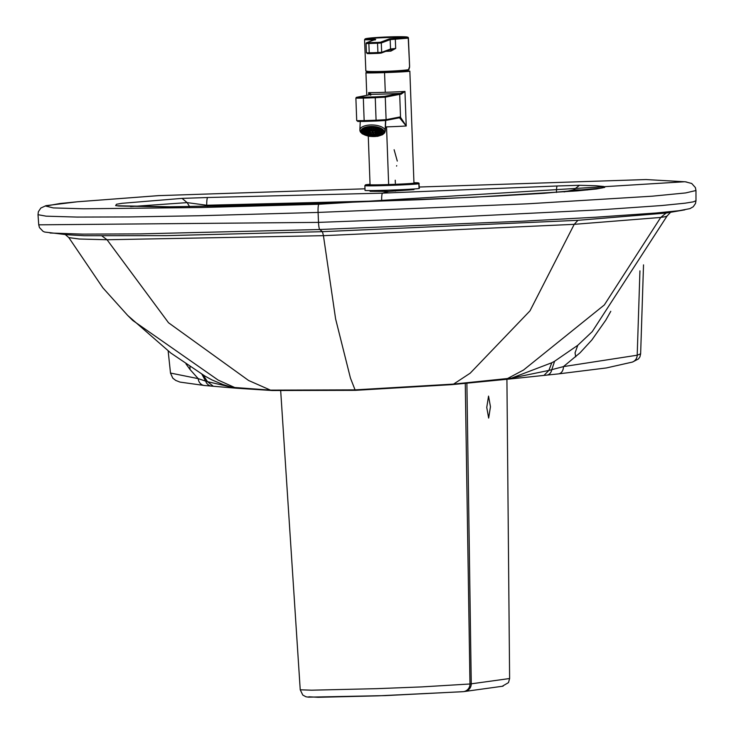 <?xml version="1.0" encoding="UTF-8"?>
<svg xmlns="http://www.w3.org/2000/svg" width="734" height="734" viewBox="0 0 734 734"><rect width="100%" height="100%" fill="white"/><g stroke="black" fill="none" stroke-linecap="round" stroke-linejoin="round"><path stroke-width="1.1" d="M572.869 191.235L573.575 189.877L564.125 191.913M556.5 192.455A7.689 1.147 -92.8 0 1 557.28 185.986L382.542 193.143A7.689 1.147 88.1 0 0 381.689 200.868L445.85 198.556M587.292 189.968L573.575 189.877L579.484 185.28L557.28 185.986M130.569 206.603L187.133 202.621L206.731 205.236A7.689 1.147 -91 0 1 207.694 197.51L382.542 193.143L388.763 191.409L413.967 189.629L408.031 189.335M419.316 187.023L646.058 179.546L685.437 181.821A7.689 7.597 -83 0 1 687.529 182.39M189.601 206.649L187.133 202.621L182.06 198.382L207.694 197.51M158.48 195.639L364.981 188.812M388.763 191.409L370.074 191.317L376.982 190.482M639.938 270.855L637.204 355.21L563.446 366.605L580.034 352.825L591.907 339.915L605.798 320.152L610.789 311.299M643.525 264.873L640.635 353.825L637.204 355.21A7.689 7.588 -112 0 1 632.479 362.055L606.394 367.945L558.473 373.89A7.689 5.734 -95.8 0 0 563.446 366.605L548.858 370.431L511.543 378.111L453.584 384.093L355.063 389.873A7.689 1.147 88.1 0 0 355.476 390.332L355.476 390.332A7.689 1.147 88.1 0 0 355.54 390.323M558.473 373.89L509.212 379.056A7.689 5.771 -95.9 0 0 511.543 378.111L551.812 362.734A206.025 142.873 95.6 0 0 554.61 361.229L577.777 345.292L592.228 331.649L577.777 345.292L575.052 352.843L575.722 356.825M504.9 379.469A7.689 5.542 -95.6 0 0 505.331 379.45A7.689 5.542 -95.6 0 0 507.561 378.524L523.516 370.037L604.339 304.94L660.728 217.438L574.227 224.338L323.437 235.678L335.603 318.895L350.439 378.065L355.063 389.873L270.479 390.13L232.173 387.323L223.2 384.607L212.025 379.946L205.162 376.212L170.875 353.072L127.688 315.437L132.79 320.483L218.181 380.102L234.724 387.524A7.689 6.863 -86.2 0 0 237.275 388.268L234.724 388.075A7.689 7.01 -85.4 0 1 232.173 387.323L207.493 381.68L203.19 375.01M684.84 209.851L666.133 213.043L577.942 220.31L322.437 231.678L319.749 229.513L522.406 221.209L595.797 217.209L656.095 213.007L678.904 210.722L689.923 208.639L693.254 206.74L695.493 203.492L695.988 200.731L693.3 201.859L685.015 203.19L661.573 205.548L600.155 209.823L426.803 218.365L318.51 222.384L318.088 212.429L527.489 203.804L652.297 196.189L685.648 192.932L695.96 190.519L695.392 187.574L691.722 183.482L685.437 181.821A7.689 7.597 -83 0 0 684.317 181.766L646.058 179.546M546.839 375.102A7.689 5.9 -96.1 0 0 551.775 369.707L554.61 361.229M543.958 375.413L548.858 370.431L551.812 362.734M670.711 212.144L667.032 216.062L665.463 216.668L660.728 217.438L666.133 213.043M50.04 233.017L82.703 234.128L140.423 233.88L319.749 229.513A7.689 1.147 88.1 0 1 318.51 222.384L38.737 224.824L39.453 227.577L43.058 231.348L44.664 232.036L66.904 234.724L84.071 235.706L166.297 235.632L322.437 231.678L323.437 235.678L107.036 239.743L168.526 322.767L248.606 380.487L270.479 390.13A7.689 6.808 -86.4 0 0 272.296 390.525L237.275 388.268M127.688 315.437L102.852 287.811L68.849 237.632L79.318 239.018L107.036 239.743L102.017 235.999M170.499 373.055L198.217 378.643L190.051 369.541L185.977 363.89M234.724 388.075L204.584 385.524A7.689 6.991 -85.6 0 1 198.217 378.643L205.658 381.12L201.868 374.202M211.667 386.121A7.689 7.092 -84.9 0 1 205.658 381.12L207.493 381.68L213.365 386.277M632.479 362.055L638.47 358.935L639.901 356.88L640.635 353.825M490.459 406.755L488.55 396.103L486.752 407.425L488.661 418.077L490.459 406.755M280.7 390.919L300.234 689.795L311.656 690.189L376.652 688.666L421.619 686.914L469.98 683.987A2611.022 351.834 44.1 0 0 471.256 683.822L509.616 678.528L506.919 379.294M502.295 686.235L508.488 682.62L509.616 678.528M382.487 129.716A9.881 4.294 2.4 0 1 382.341 130.193M382.368 129.606L382.295 131.404A9.881 4.294 2.4 0 1 382.405 132.138A9.881 4.294 2.4 0 1 373.193 136.038A9.881 4.294 2.4 0 1 362.77 132.047A9.881 4.294 2.4 0 1 362.651 131.313A9.881 4.294 2.4 0 1 371.028 127.422A9.881 4.294 2.4 0 1 382.295 131.404L382.368 129.606M380.882 130.001A9.331 4.055 2.4 0 1 381.029 130.138A9.331 4.055 2.4 0 1 381.12 130.23A9.331 4.055 2.4 0 1 381.744 131.175A9.331 4.055 2.4 0 1 381.772 131.276A9.331 4.055 2.4 0 1 381.818 132.239A9.331 4.055 2.4 0 1 381.799 132.331A9.331 4.055 2.4 0 1 381.267 133.249A9.331 4.055 2.4 0 1 381.194 133.34A9.331 4.055 2.4 0 1 380.129 134.148A9.331 4.055 2.4 0 1 379.992 134.221A9.331 4.055 2.4 0 1 378.46 134.863A9.331 4.055 2.4 0 1 378.294 134.918A9.331 4.055 2.4 0 1 376.395 135.359A9.331 4.055 2.4 0 1 376.193 135.386A9.331 4.055 2.4 0 1 374.065 135.588A9.331 4.055 2.4 0 1 373.955 135.588L373.845 135.588A9.331 4.055 2.4 0 1 371.633 135.533A9.331 4.055 2.4 0 1 371.413 135.515A9.331 4.055 2.4 0 1 369.257 135.212A9.331 4.055 2.4 0 1 369.055 135.175A9.331 4.055 2.4 0 1 367.11 134.643A9.331 4.055 2.4 0 1 366.936 134.579A9.331 4.055 2.4 0 1 365.862 134.129L365.697 134.395A9.551 4.147 -177.6 0 0 373.982 135.882A9.551 4.147 -177.6 0 0 380.974 130.074A9.551 4.147 -177.6 0 0 379.368 129.056A9.551 4.147 -177.6 0 0 364.248 129.377A9.551 4.147 -177.6 0 0 365.697 134.395L365.862 134.129A9.331 4.055 -177.6 0 0 366.936 134.579A9.331 4.055 -177.6 0 0 367.11 134.643L368.349 133.946L367.11 134.643A9.331 4.055 -177.6 0 0 369.055 135.175A9.331 4.055 -177.6 0 0 369.257 135.212L370 134.414L369.257 135.212A9.331 4.055 -177.6 0 0 371.413 135.515A9.331 4.055 -177.6 0 0 371.633 135.533L371.854 134.671L371.633 135.533A9.331 4.055 -177.6 0 0 373.845 135.588L373.542 134.707L373.955 135.588A9.331 4.055 -177.6 0 0 374.065 135.588L374.101 134.68L374.065 135.588A9.331 4.055 -177.6 0 0 376.193 135.386L375.368 134.542L376.193 135.386A9.331 4.055 -177.6 0 0 376.395 135.359L376.441 134.313L376.395 135.359A9.331 4.055 -177.6 0 0 378.294 134.918L376.964 134.157L378.294 134.918A9.331 4.055 -177.6 0 0 378.46 134.863L378.515 133.698L378.46 134.863A9.331 4.055 -177.6 0 0 379.992 134.221L378.212 133.588L379.992 134.221A9.331 4.055 -177.6 0 0 380.129 134.148L380.166 133.129L380.129 134.148A9.331 4.055 -177.6 0 0 381.194 133.34L379.028 132.9L381.194 133.34A9.331 4.055 -177.6 0 0 381.267 133.249L381.313 132.294L381.267 133.249A9.331 4.055 -177.6 0 0 381.799 132.331L379.377 132.138L381.799 132.331A9.331 4.055 -177.6 0 0 381.818 132.239L381.845 131.597L381.818 132.239A9.331 4.055 -177.6 0 0 381.863 131.918A9.331 4.055 -177.6 0 0 381.772 131.276L379.331 131.349A6.863 2.982 -177.6 0 0 379.313 131.303L379.313 131.505A6.863 2.982 2.4 0 1 379.386 132.01A6.863 2.982 2.4 0 1 372.991 134.717A6.863 2.982 2.4 0 1 365.752 131.946A6.863 2.982 2.4 0 1 365.67 131.432A6.863 2.982 2.4 0 1 371.487 128.744A6.863 2.982 2.4 0 1 379.313 131.505L379.313 131.303A6.863 2.982 -177.6 0 0 379.304 131.258L381.744 131.175A9.331 4.055 -177.6 0 0 381.12 130.23L378.863 130.588A6.863 2.982 -177.6 0 0 378.772 130.496L381.029 130.138A9.331 4.055 -177.6 0 0 380.882 130.001M364.348 129.303A9.331 4.055 -177.6 0 0 363.881 129.716A9.331 4.055 -177.6 0 0 363.807 129.799A9.331 4.055 -177.6 0 0 363.275 130.725A9.331 4.055 -177.6 0 0 363.257 130.817A9.331 4.055 -177.6 0 0 363.211 131.138A9.331 4.055 -177.6 0 0 363.302 131.781L363.339 130.826L363.302 131.781A9.331 4.055 -177.6 0 0 363.339 131.881L365.706 131.799L363.339 131.881A9.331 4.055 -177.6 0 0 363.954 132.826A9.331 4.055 -177.6 0 0 364.046 132.918L366.138 132.588L364.046 132.918A9.331 4.055 -177.6 0 0 365.193 133.781A9.331 4.055 -177.6 0 0 365.33 133.863L367.037 133.322L365.33 133.863A9.331 4.055 -177.6 0 0 365.862 134.129A9.331 4.055 2.4 0 1 365.33 133.863A9.331 4.055 2.4 0 1 365.193 133.781L366.908 133.239L365.193 133.781L365.238 132.726L365.193 133.781A9.331 4.055 2.4 0 1 364.046 132.918A9.331 4.055 2.4 0 1 363.954 132.826L366.055 132.496L363.954 132.826L364 131.854L363.954 132.826A9.331 4.055 2.4 0 1 363.339 131.881A9.331 4.055 2.4 0 1 363.302 131.781L365.688 131.707L363.302 131.781A9.331 4.055 2.4 0 1 363.257 130.817L365.706 131.019A6.863 2.982 2.4 0 1 365.734 130.927L363.275 130.725L365.734 130.927L365.761 130.202L365.734 130.927A6.863 2.982 -177.6 0 0 365.706 131.019L363.257 130.817A9.331 4.055 2.4 0 1 363.275 130.725A9.331 4.055 2.4 0 1 363.807 129.799L366.11 130.267A6.863 2.982 2.4 0 1 366.183 130.184L363.881 129.716L366.183 130.184L366.22 129.358L366.183 130.184A6.863 2.982 -177.6 0 0 366.11 130.267L363.807 129.799A9.331 4.055 2.4 0 1 363.881 129.716A9.331 4.055 2.4 0 1 364.348 129.303M366.844 131.716L366.835 131.909A5.762 2.505 -177.6 0 0 372.918 134.239A5.762 2.505 -177.6 0 0 378.294 131.964A5.762 2.505 -177.6 0 0 378.221 131.542A5.762 2.505 -177.6 0 0 371.652 129.221A5.762 2.505 -177.6 0 0 366.771 131.487A5.762 2.505 -177.6 0 0 366.835 131.909L366.844 131.716A5.762 2.505 2.4 0 1 366.817 131.634L366.835 131.138L366.817 131.634A5.762 2.505 -177.6 0 0 366.844 131.716A5.762 2.505 -177.6 0 0 366.872 131.799A5.762 2.505 2.4 0 1 366.844 131.716M378.019 131.432L377.973 132.542A5.762 2.505 2.4 0 1 377.836 132.698A5.762 2.505 -177.6 0 0 377.973 132.542L375.505 132.037L377.973 132.542L378.019 131.432M376.34 132.386L376.294 133.56A5.762 2.505 2.4 0 1 375.992 133.652A5.762 2.505 -177.6 0 0 376.294 133.56L374.771 132.68L376.294 133.56L376.34 132.386M373.652 132.982L373.606 134.028A5.762 2.505 2.4 0 1 373.221 134.038A5.762 2.505 -177.6 0 0 373.606 134.028L373.652 132.982M370.633 133.827A5.762 2.505 2.4 0 1 370.275 133.753L370.321 132.542L370.275 133.753A5.762 2.505 -177.6 0 0 370.633 133.827L371.468 132.918L370.633 133.827M368.165 133.01A5.762 2.505 2.4 0 1 367.927 132.872L367.973 131.762L367.927 132.872A5.762 2.505 -177.6 0 0 368.165 133.01L370.083 132.414L368.165 133.01M375.524 131.432L375.514 131.625A3.019 1.312 2.4 0 1 375.551 131.854A3.019 1.312 2.4 0 1 372.991 133.037A3.019 1.312 2.4 0 1 369.551 131.826A3.019 1.312 -177.6 0 0 372.991 133.037A3.019 1.312 -177.6 0 0 375.514 131.625A3.019 1.312 -177.6 0 0 372.074 130.413A3.019 1.312 -177.6 0 0 369.551 131.826A3.019 1.312 2.4 0 1 369.514 131.597A3.019 1.312 2.4 0 1 372.331 130.404A3.019 1.312 2.4 0 1 375.514 131.625L375.524 131.432A3.019 1.312 2.4 0 1 375.542 131.514A3.019 1.312 -177.6 0 0 375.524 131.432A3.019 1.312 -177.6 0 0 375.487 131.349A3.019 1.312 2.4 0 1 375.524 131.432M371.982 131.294L372.193 130.698A2.358 1.028 -177.6 0 0 370.175 131.625A2.358 1.028 -177.6 0 0 370.193 131.799L370.193 131.799A2.358 1.028 -177.6 0 0 372.688 132.753A2.358 1.028 -177.6 0 0 374.891 131.826A2.358 1.028 -177.6 0 0 374.863 131.652A2.358 1.028 -177.6 0 0 372.166 130.698L371.973 131.459M373.221 131.221L373.175 132.294A2.358 1.028 2.4 0 1 372.633 132.313A2.358 1.028 -177.6 0 0 373.175 132.294L373.221 131.221M373.111 131.258L371.964 131.505L374.01 130.973L372.762 131.065L373.111 131.551M372.973 131.707L373.175 132.294L372.973 131.707M373.514 130.826L372.762 131.065L373.514 130.826M372.441 131.771L372.633 132.313L372.441 131.771M372.184 131.083L371.101 130.863L372.184 131.083M370.67 131.028L371.973 131.294L370.67 131.028M370.193 131.799A2.358 1.028 2.4 0 1 372.166 130.698A2.358 1.028 2.4 0 1 374.863 131.652A2.358 1.028 2.4 0 1 372.89 132.753A2.358 1.028 2.4 0 1 370.193 131.799M373.257 133.028L373.606 134.028L373.257 133.028M371.918 129.212L372.266 130.212A3.019 1.312 -177.6 0 0 371.89 130.221A3.019 1.312 2.4 0 1 372.266 130.212L371.918 129.212M373.808 130.377L374.652 129.468L373.808 130.377A3.019 1.312 -177.6 0 0 373.45 130.303A3.019 1.312 2.4 0 1 373.808 130.377M374.285 129.395L373.45 130.303L374.285 129.395M373.496 129.285L373.45 130.303L373.496 129.285M375.01 130.854L376.918 130.257L375.01 130.854A3.019 1.312 -177.6 0 0 374.762 130.716A3.019 1.312 2.4 0 1 375.01 130.854M376.661 130.12L374.762 130.716L376.661 130.12M374.817 129.505L374.762 130.716L374.817 129.505M375.542 131.514L378.175 131.423L375.542 131.514M378.093 131.258L375.487 131.349L378.093 131.258M375.514 130.698L375.487 131.349L375.514 130.698M375.423 132.203L377.836 132.698L375.423 132.203M374.496 132.79L375.992 133.652L374.496 132.79M370.853 129.267L370.798 130.395A3.019 1.312 -177.6 0 0 370.505 130.487A3.019 1.312 2.4 0 1 370.798 130.395L369.312 129.533L370.798 130.395L370.853 129.267M369.835 130.102L369.798 130.881A3.019 1.312 -177.6 0 0 369.661 131.028A3.019 1.312 2.4 0 1 369.798 130.881L367.413 130.395L369.798 130.881L369.835 130.102M373.762 134.707L374.065 135.588L373.762 134.707M371.633 134.652L371.413 135.515L371.633 134.652M371.45 134.634L371.413 135.515L371.45 134.634M369.798 134.368L369.055 135.175L369.798 134.368M369.101 134.194L369.055 135.175L369.101 134.194M368.184 133.882L366.936 134.579L368.184 133.882M366.991 133.34L366.936 134.579L366.991 133.34M364.991 128.918L366.945 129.615A6.863 2.982 2.4 0 1 367.073 129.542L365.119 128.854L367.073 129.542L367.119 128.478L367.073 129.542A6.863 2.982 -177.6 0 0 366.945 129.615L364.991 128.918M366.697 128.239L368.156 129.083A6.863 2.982 2.4 0 1 368.33 129.028L366.872 128.184L368.33 129.028L368.376 127.844L368.33 129.028A6.863 2.982 -177.6 0 0 368.156 129.083L366.697 128.239M368.762 127.78L369.67 128.716A6.863 2.982 2.4 0 1 369.872 128.689L368.963 127.753L369.872 128.689L369.918 127.643L369.872 128.689A6.863 2.982 -177.6 0 0 369.67 128.716L368.762 127.78M371.386 128.542L371.046 127.569L371.386 128.542M371.257 127.56L371.606 128.542L371.257 127.56M373.211 127.606L373.175 128.578L373.211 127.606M373.634 127.633L373.395 128.597A6.863 2.982 -177.6 0 0 373.175 128.578A6.863 2.982 2.4 0 1 373.395 128.597L373.634 127.633M374.964 127.789L374.918 128.808L375.735 127.918L374.918 128.808L374.964 127.789M375.946 127.964L375.129 128.854A6.863 2.982 -177.6 0 0 374.918 128.808A6.863 2.982 2.4 0 1 375.129 128.854L375.946 127.964M376.551 128.092L376.505 129.23L377.872 128.468L376.505 129.23L376.551 128.092M378.047 128.523L376.68 129.294A6.863 2.982 -177.6 0 0 376.505 129.23A6.863 2.982 2.4 0 1 376.68 129.294L378.047 128.523M377.863 128.624L377.817 129.799L379.68 129.212L377.817 129.799L377.863 128.624M379.827 129.294L377.955 129.881A6.863 2.982 -177.6 0 0 377.817 129.799A6.863 2.982 2.4 0 1 377.955 129.881L379.827 129.294M378.808 129.615L378.772 130.496L378.808 129.615M379.331 130.514L379.304 131.258L379.331 130.514M379.386 132.037L381.818 132.239L379.386 132.037L379.414 131.349M379.093 132.808L381.267 133.249L379.093 132.808M378.331 133.515L380.129 134.148L378.331 133.515M377.129 134.093L378.46 134.863L377.129 134.093M375.56 134.505L376.395 135.359L375.56 134.505M372.872 133.037L373.221 134.038L372.872 133.037M371.12 132.836L370.275 133.753L371.12 132.836M369.872 132.258L367.927 132.872L369.872 132.258M369.514 131.542L366.817 131.634L369.514 131.542M366.872 131.799L369.514 131.707L366.872 131.799M367.248 130.542L369.661 131.028L367.248 130.542M369 129.624L370.505 130.487L369 129.624M371.542 129.221L371.89 130.221L371.542 129.221M382.469 130.542L382.79 130.019L382.469 130.542M379.313 131.505A6.863 2.982 -177.6 0 0 371.487 128.744A6.863 2.982 -177.6 0 0 365.752 131.946A6.863 2.982 -177.6 0 0 373.569 134.707A6.863 2.982 -177.6 0 0 379.313 131.505M366.835 131.909A5.762 2.505 2.4 0 1 371.652 129.221A5.762 2.505 2.4 0 1 378.221 131.542A5.762 2.505 2.4 0 1 373.404 134.23A5.762 2.505 2.4 0 1 366.835 131.909M381.029 130.138L378.772 130.496A6.863 2.982 2.4 0 1 378.863 130.588L381.12 130.23A9.331 4.055 -177.6 0 0 381.029 130.138M381.744 131.175L379.304 131.258A6.863 2.982 2.4 0 1 379.313 131.303A6.863 2.982 2.4 0 1 379.331 131.349L381.772 131.276A9.331 4.055 -177.6 0 0 381.744 131.175M382.295 131.404A9.881 4.294 -177.6 0 0 371.028 127.422A9.881 4.294 -177.6 0 0 362.77 132.047A9.881 4.294 -177.6 0 0 374.037 136.019A9.881 4.294 -177.6 0 0 382.295 131.404M379.368 129.056A9.551 4.147 2.4 0 1 381.588 133.349A9.551 4.147 2.4 0 1 373.982 135.882A9.551 4.147 2.4 0 1 365.697 134.395A9.551 4.147 2.4 0 1 365.862 128.523A9.551 4.147 2.4 0 1 379.368 129.056M362.88 129.377A9.881 4.294 2.4 0 1 362.77 128.89M408.911 69.501L409.59 67.189L408.407 38.04A21.965 1.129 -2.3 0 0 408.453 37.957A21.965 1.129 177.7 0 1 408.407 38.04L409.618 66.354L408.728 69.611A21.965 1.129 177.7 0 1 384.488 71.372A21.965 1.129 177.7 0 1 365.844 71.024A21.965 1.129 177.7 0 1 365.844 71.014L365.871 70.647M391.231 49.545L390.048 49.747A0.771 0.762 -110.7 0 0 390.534 49.004L381.671 52.343L369.239 52.921L368.853 43.517L366.101 43.471A0.771 0.762 69.3 0 1 366.817 42.682L375.689 39.333A0.771 0.762 -110.7 0 0 375.459 39.388A0.771 0.762 69.3 0 1 375.689 39.333L372.523 39.113A0.771 0.505 88.6 0 0 372.065 39.93A0.771 0.505 -91.4 0 1 372.523 39.113L365.504 38.774A0.771 0.762 -110.7 0 0 365.303 38.819L364.559 39.737L374.037 39.92L372.065 39.93L372.092 40.654L372.065 39.93L364.816 39.563A0.771 0.762 69.3 0 1 365.504 38.774A439.574 433.785 69.3 0 1 407.453 37.397A21.231 1.092 -2.3 0 0 389.69 36.874A21.231 1.092 -2.3 0 0 365.504 38.774A21.231 1.092 177.7 0 1 389.69 36.874A21.231 1.092 177.7 0 1 407.453 37.397A0.771 0.762 69.3 0 1 408.205 38.14L395.305 39.168L395.69 48.444L391.057 49.563L395.69 48.444L390.837 51.132L395.69 48.444L390.534 49.004A0.771 0.762 69.3 0 1 389.809 49.793M408.425 69.941A21.635 1.11 177.7 0 1 384.524 71.684A21.635 1.11 177.7 0 1 366.183 71.336A21.635 1.11 -2.3 0 0 384.524 71.684A21.635 1.11 -2.3 0 0 408.425 69.941L409.618 66.354L408.205 37.388L404.608 36.783L386.387 36.994L365.312 38.819M408.48 69.941L387.873 71.565L370.496 71.822L365.844 71.024A21.965 1.129 -2.3 0 0 365.844 71.024A21.965 1.129 -2.3 0 0 384.488 71.372A21.965 1.129 -2.3 0 0 408.728 69.611L409.058 69.363M391.011 49.573L390.837 51.132A21.965 1.129 177.7 0 1 385.772 51.352A21.965 1.129 -2.3 0 0 390.837 51.132L391.011 49.573M380.937 53.132L378.065 53.362L380.937 53.132A0.771 0.762 -110.7 0 0 381.175 53.087A0.771 0.762 69.3 0 1 380.937 53.132M390.13 49.71A9.551 0.495 177.7 0 1 391.057 49.563M381.671 52.343A0.771 0.762 69.3 0 1 381.175 53.087A0.771 0.762 -110.7 0 0 381.671 52.343L390.534 49.004L395.69 48.444L395.305 39.168L390.158 39.627L390.534 49.004L390.158 39.627L381.285 42.976L381.671 52.343L381.285 42.976L390.158 39.627L408.205 38.14A0.771 0.762 -110.7 0 0 407.453 37.397L394.993 38.37L395.305 39.168L394.993 38.37L389.378 38.884A0.771 0.762 69.3 0 1 390.158 39.627A0.771 0.762 -110.7 0 0 389.378 38.884L380.506 42.233A0.771 0.762 69.3 0 1 381.285 42.976L377.533 43.233L377.918 52.637L378.056 53.362L377.918 52.637L381.671 52.343M369.239 52.921L369.376 53.646L378.047 53.362L369.376 53.646L369.239 52.921L366.44 52.866L377.918 52.637L377.533 43.233A438.804 433.023 -110.7 0 0 368.853 43.517L369.239 52.921M367.275 53.582L369.376 53.646L366.44 52.866L366.064 43.499L368.853 43.517L368.927 42.71A439.574 433.785 69.3 0 1 377.625 42.425L380.506 42.233L389.378 38.884L407.453 37.397A439.574 433.785 -110.7 0 0 365.504 38.774L375.689 39.333L366.817 42.682L368.927 42.71L366.817 42.682A0.771 0.762 -110.7 0 0 366.587 42.728L366.064 43.499M381.285 42.976A0.771 0.762 -110.7 0 0 380.506 42.233L377.625 42.425L377.533 43.233L381.285 42.976M377.533 43.233L377.625 42.425A439.574 433.785 -110.7 0 0 368.927 42.71L368.853 43.517A438.804 433.023 69.3 0 1 377.533 43.233M384.01 131.102A1.101 0.973 -19.3 0 0 385.139 130.074A12.717 5.523 -177.6 0 0 371.725 124.945A12.717 5.523 -177.6 0 0 359.88 129.955A12.717 5.523 2.4 0 1 371.725 124.945A12.717 5.523 2.4 0 1 385.139 130.074L385.543 120.486L385.139 130.074A12.717 5.523 2.4 0 1 385.286 131.028A12.717 5.523 -177.6 0 0 385.139 130.074A1.101 0.973 160.7 0 1 384.01 131.102A11.616 5.046 2.4 0 1 374.303 136.533A11.616 5.046 2.4 0 1 361.073 131.854A11.616 5.046 2.4 0 1 370.771 126.432A11.616 5.046 2.4 0 1 384.01 131.102A11.616 5.046 -177.6 0 0 370.771 126.432A11.616 5.046 -177.6 0 0 361.073 131.854A1.101 0.973 160.7 0 1 360.073 131.23A1.101 0.973 -19.3 0 0 361.073 131.854A11.616 5.046 -177.6 0 0 374.303 136.533A11.616 5.046 -177.6 0 0 384.01 131.102M360.027 130.9A1.101 0.973 -19.3 0 0 360.073 131.23A1.101 0.973 160.7 0 1 360.027 130.9A12.717 5.523 2.4 0 1 359.88 129.955L360.513 132.12L362.339 133.891L369.523 136.368L377.652 136.322L382.506 134.735L384.689 132.817L385.286 131.028L385.726 120.449M361.678 130.202L361.614 131.836A11.065 4.808 -177.6 0 0 374.221 136.295A11.065 4.808 -177.6 0 0 383.598 131.946A11.065 4.808 -177.6 0 0 383.469 131.12A11.065 4.808 -177.6 0 0 371.799 126.652A11.065 4.808 -177.6 0 0 361.486 131.01A11.065 4.808 -177.6 0 0 361.614 131.836L361.678 130.202M383.469 131.12A11.065 4.808 2.4 0 1 374.221 136.295A11.065 4.808 2.4 0 1 361.614 131.836A11.065 4.808 2.4 0 1 370.853 126.67A11.065 4.808 2.4 0 1 383.469 131.12M385.277 92.31L384.552 72.629A21.965 0.532 177.9 0 1 365.945 72.785A21.965 0.532 177.9 0 1 367.752 72.501A21.965 0.532 -2.1 0 0 384.552 72.629L385.277 92.31A21.965 0.532 -2.1 0 0 404.957 91.42L406.223 125.982A21.965 0.532 177.9 0 1 386.543 126.872A21.965 0.532 177.9 0 1 385.451 126.909A21.965 0.532 -2.1 0 0 386.543 126.872L388.653 184.546L386.543 126.872A21.965 0.532 -2.1 0 0 406.223 125.982L400.535 117.321A0.826 0.789 146.9 0 1 399.846 118.137L406.223 125.982L404.957 91.42L400.36 93.383A23.616 0.578 177.9 0 1 371.367 94.337A22.791 0.56 177.9 0 1 371.193 94.475L356.77 97.292L375.358 96.879L384.433 96.383L398.856 93.567A22.791 0.56 177.9 0 1 400.36 93.383A22.791 0.56 -2.1 0 0 398.856 93.567L384.433 96.383L375.358 96.879L356.77 97.292L371.193 94.475A22.791 0.56 -2.1 0 0 371.367 94.337L368.624 92.612A21.965 0.532 -2.1 0 0 385.277 92.31A21.965 0.532 177.9 0 1 368.624 92.612L370.578 95.191L368.624 92.612L371.367 94.337A0.826 0.817 103 0 0 370.863 94.53A0.826 0.817 -77 0 1 371.367 94.337A23.616 0.578 -2.1 0 0 400.36 93.383A0.826 0.762 84.6 0 1 401.149 94.181A0.826 0.762 -95.4 0 0 400.36 93.383L404.957 91.42A21.965 0.532 177.9 0 1 385.277 92.31M395.241 180.197L395.351 183.234M368.275 136.148L370.055 184.693A21.965 0.532 -2.1 0 0 388.653 184.546A21.965 0.532 -2.1 0 0 413.701 183.179A21.965 0.532 -2.1 0 0 413.958 183.087L409.847 71.17A21.965 0.532 177.9 0 1 409.59 71.262A21.965 0.532 177.9 0 1 384.552 72.629A21.965 0.532 -2.1 0 0 409.59 71.262A21.965 0.532 -2.1 0 0 408.049 71.024A21.965 0.532 177.9 0 1 409.847 71.17M368.707 94.952L368.624 92.612L368.707 94.952M394.121 149.736L397.287 161.076M396.718 165.636L396.571 166.095M356.641 97.301A0.826 0.817 79 0 1 356.77 97.292A0.826 0.817 -101 0 0 356.641 97.301L355.889 98.172L363.33 98.117L355.99 98.136A0.826 0.817 79 0 1 356.641 97.301L371.065 94.493A0.826 0.817 79 0 1 371.193 94.475A0.826 0.817 -101 0 0 371.065 94.493L370.67 95.236M363.33 98.117L363.422 97.264L363.33 98.117L375.257 97.723L375.358 96.879L375.257 97.723L385.277 97.172A0.826 0.817 -101 0 0 384.433 96.383A0.826 0.817 79 0 1 385.277 97.172L399.7 94.365A0.826 0.817 -101 0 0 398.856 93.567A0.826 0.817 79 0 1 399.7 94.365A21.965 0.532 177.9 0 1 401.149 94.181L404.957 91.42L401.149 94.181A21.965 0.532 -2.1 0 0 399.7 94.365L400.535 117.321L406.223 125.982L399.846 118.137A0.826 0.789 -33.1 0 0 400.535 117.321L399.7 94.365L385.277 97.172L375.257 97.723L376.083 120.211L386.102 119.67L385.277 97.172L386.102 119.67L400.535 117.321L400.002 116.954A0.826 0.817 79 0 1 399.223 117.807L399.846 118.137L399.223 117.807A0.826 0.817 -101 0 0 400.002 116.954L386.102 119.67A0.826 0.817 79 0 1 385.313 120.523A0.826 0.817 -101 0 0 386.102 119.67L376.083 120.211L375.257 97.723L363.33 98.117L364.156 120.605L363.33 98.117M407.453 71.125L387.69 72.483L368.34 72.565M357.66 121.431L364.303 121.404L364.156 120.605L356.715 120.67L385.313 120.523L376.239 121.018L376.083 120.211L364.156 120.605L364.312 121.404L385.442 120.504L399.268 117.798M356.816 120.633L364.303 121.404L376.239 121.018M413.939 182.729L418.912 183.087L419.371 188.381A27.186 0.661 177.9 0 1 419.05 188.491L418.875 183.775A0.771 0.762 -101 0 0 418.086 183.032A26.415 0.642 -2.1 0 0 413.939 182.729A26.415 0.642 177.9 0 1 418.086 183.032A26.415 0.642 177.9 0 1 387.974 184.674A26.415 0.642 177.9 0 1 365.917 184.748A0.771 0.762 -101 0 0 365.183 185.537A27.186 0.661 -2.1 0 0 364.871 185.656A27.186 0.661 -2.1 0 0 389.965 185.399A27.186 0.661 -2.1 0 0 418.875 183.775L419.05 188.491A27.186 0.661 177.9 0 1 388.066 190.189A27.186 0.661 177.9 0 1 365.037 190.372L364.871 185.656L365.798 184.766A0.771 0.762 79 0 1 365.917 184.748A26.415 0.642 177.9 0 1 370.037 184.335A26.415 0.642 -2.1 0 0 365.917 184.748A26.415 0.642 -2.1 0 0 387.974 184.674A26.415 0.642 -2.1 0 0 418.086 183.032A0.771 0.762 79 0 1 418.875 183.775A27.186 0.661 -2.1 0 0 419.197 183.665A27.186 0.661 177.9 0 1 418.875 183.775A27.186 0.661 177.9 0 1 389.965 185.399A27.186 0.661 177.9 0 1 364.871 185.656M365.358 190.262A27.186 0.661 -2.1 0 0 388.066 190.189A27.186 0.661 -2.1 0 0 419.05 188.491A27.186 0.661 -2.1 0 0 419.041 188.289M368.294 71.73L367.982 72.446A19.937 0.486 -2.1 0 0 384.864 72.308A19.937 0.486 -2.1 0 0 407.59 71.07A21.965 21.699 -101 0 0 407.104 70.17A21.965 21.699 79 0 1 407.59 71.07A19.937 0.486 -2.1 0 0 407.82 70.978L407.361 70.134M368.523 72.281L384.809 72.317L407.049 70.859M407.59 71.07A19.937 0.486 177.9 0 1 384.864 72.308A19.937 0.486 177.9 0 1 368.211 72.363M207.529 206.373L206.731 205.236L381.689 200.868M684.317 181.766L318.941 204.254L323.373 203.373L474.228 197.207L577.025 190.904L596.549 188.968L604.733 187.39L603.697 186.482L595.806 185.748L579.484 185.28M602.091 187.996L543.876 193.299L498.166 195.978L420.499 199.685L254.56 205.373L164.269 206.878L118.77 206.015L115.642 205.575L116.522 204.245L122.138 203.3L182.06 198.382M38.012 214.686L38.361 211.741L40.82 208.043L45.967 205.667L77.29 201.786A7.689 6.909 -95 0 1 77.584 201.767L60.023 203.511L45.701 206.052L53.307 207.915L83.612 208.795L202.043 207.502L318.941 204.254A7.689 1.147 88.1 0 0 318.088 212.429L198.4 215.759L129.166 216.943L77.153 217.081L46.141 216.172L38.012 214.686L38.737 224.824M77.584 201.767L159.131 195.602M395.332 191.152L395.287 189.922M451.52 384.644A7.689 5.459 -95.5 0 0 451.942 384.625L451.942 384.625A7.689 5.459 -95.5 0 0 453.584 384.093L470.2 373.175L529.976 310.858L574.227 224.338L577.942 220.31M190.051 369.541L189.968 366.578M300.234 689.795L302.803 695.07L305.931 696.768L308.555 697.162L385.396 695.603L463.448 691.648A7.689 7.569 82.2 0 0 469.98 683.987L465.264 383.341M308.812 696.786L318.161 697.3L377.735 695.86L462.677 691.712M463.448 691.648L464.723 691.474A7.689 7.579 82.1 0 0 471.256 683.822L466.888 383.185M695.988 200.731L695.97 190.519M77.29 201.786L158.801 195.611M509.212 379.056L451.942 384.625L355.476 390.332L272.296 390.525M667.032 216.062L592.228 331.649M68.849 237.632L65.161 234.449M204.584 385.524L179.986 382.093L175.729 380.423L172.784 378.148L170.508 373.138L168.159 351.008M323.4 203.364L172.196 206.823L117.614 205.768M503.074 686.171L464.723 691.474M382.405 132.138L382.515 129.468M369.532 131.01L369.514 131.597M362.77 128.643L362.651 131.313M364.559 39.737L365.844 71.024M390.048 49.747L381.175 53.087L378.056 53.362M375.074 40.058L375.459 39.388L366.587 42.728M360.238 121.505L359.88 129.955M365.945 72.785L366.78 95.328M356.715 120.67L355.889 98.172M365.798 184.766L370.037 184.335"/></g></svg>
